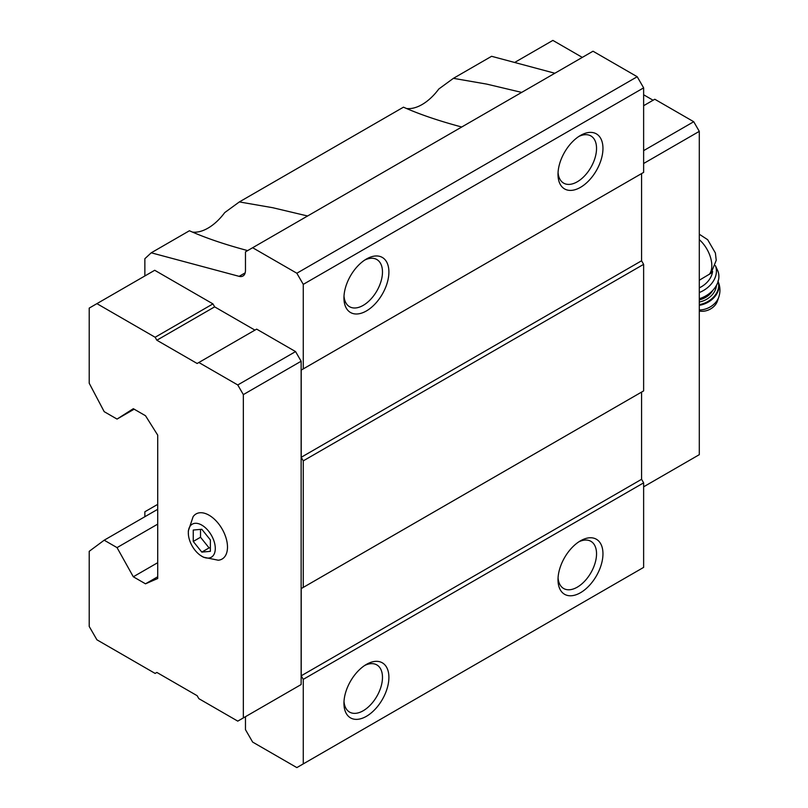 <?xml version="1.0" encoding="UTF-8"?>
<svg xmlns="http://www.w3.org/2000/svg" width="808" height="808" viewBox="0 0 808 808"><rect width="100%" height="100%" fill="white"/><g stroke="black" fill="none" stroke-linecap="round" stroke-linejoin="round"><path stroke-width="1.21" d="M210.373 551.339L210.373 539.926L201.808 529.27L193.243 530.038L193.243 541.451L201.808 552.106L210.373 551.339M215.292 548.47A19.069 11.009 -120 0 0 201.071 524.715A19.069 11.009 -120 0 0 188.405 534.654A19.069 11.009 -120 0 0 200.323 555.308A19.069 11.009 -120 0 0 215.292 548.47M699.294 280.235L711.01 273.235M247.672 250.591L246.268 250.217C223.867 244.178 204.919 237.693 189.415 230.755L151.237 252.803L239.128 276.346A12.11 6.989 -120 0 0 242.966 276.003A12.11 6.989 -120 0 0 245.47 270.468L245.47 251.864L593.011 51.217L637.209 76.73L643.633 87.86L303.273 284.365L296.849 273.235L252.641 247.723M151.237 252.803L144.864 258.701L144.864 275.962M192.405 232.078A42.38 24.472 120 0 0 224.725 212.595L239.35 201.929L272.629 207.696L307.606 215.988M461.732 127.008L460.338 126.634C437.936 120.594 418.978 114.1 403.475 107.171L239.35 201.929M254.934 330.119L214.645 306.858L212.938 303.889L154.712 270.276L89.213 308.09L89.213 383.234L104.192 411.666L117.039 419.079L134.158 409.191M295.566 687.76L301.131 684.548L301.131 361.237L295.566 351.591L256.651 329.129L197.142 363.489L156.853 340.229L214.645 306.858M157.712 504.354L144.864 511.767L144.864 516.716M245.47 716.676L245.47 729.654L252.641 742.077L296.849 767.6L303.273 763.893L303.273 679.356L301.212 675.801L301.212 588.588L303.273 587.406L303.273 460.853L301.212 457.288L301.212 370.084L303.273 368.902L303.273 284.365M296.849 273.235L637.209 76.73M406.474 108.494A42.38 24.472 120 0 0 438.794 89.011L453.409 78.336L486.689 84.103L521.665 92.395M554.854 73.245L491.597 56.297L453.409 78.336M303.273 763.893L643.633 567.388L643.633 482.851L641.582 479.296L641.582 392.082L301.212 588.588M580.487 592.719A31.785 18.352 -60 0 1 558.005 579.74A31.785 18.352 -60 0 1 580.487 540.815A31.785 18.352 -60 0 1 602.96 553.793A31.785 18.352 -60 0 1 580.487 592.719M366.418 716.312A31.785 18.352 -60 0 1 343.945 703.334A31.785 18.352 -60 0 1 366.418 664.398A31.785 18.352 -60 0 1 388.901 677.377A31.785 18.352 -60 0 1 366.418 716.312M303.273 679.356L643.633 482.851M301.212 675.801L641.582 479.296M303.273 587.406L643.633 390.9L643.633 264.347L641.582 260.782L641.582 173.579L301.212 370.084M303.273 460.853L643.633 264.347M301.212 457.288L641.582 260.782M303.273 368.902L643.633 172.397L643.633 87.86M366.418 310.939A31.785 18.352 -60 0 1 343.945 297.96A31.785 18.352 -60 0 1 366.418 259.025A31.785 18.352 -60 0 1 388.901 272.003A31.785 18.352 -60 0 1 366.418 310.939M580.487 187.345A31.785 18.352 -60 0 1 558.005 174.366A31.785 18.352 -60 0 1 580.487 135.441A31.785 18.352 -60 0 1 602.96 148.419A31.785 18.352 -60 0 1 580.487 187.345M117.039 419.079L133.31 408.696L145.511 415.736L157.712 435.138L157.712 578.508L145.511 583.82L133.31 576.781L117.039 547.612L104.192 540.199L89.213 551.319L89.213 626.463L96.92 639.805L155.136 673.428L156.853 672.438L197.142 695.698L198.849 698.657L237.764 721.13L243.339 717.918L243.339 394.607L237.764 384.962L295.566 351.591M243.339 394.607L301.131 361.237M237.764 384.962L198.849 362.499M156.853 340.229L155.136 337.259L212.938 303.889M155.136 337.259L96.92 303.646M145.511 583.82L157.712 576.781M133.31 576.781L157.712 562.691M117.039 547.612L157.712 524.129M104.192 540.199L157.712 509.303M243.339 717.918L301.131 684.548M200.323 555.308L203.384 557.187L218.231 560.217A26.038 15.029 -120 0 0 227.492 547.117A26.038 15.029 -120 0 0 213.817 518.675A26.038 15.029 -120 0 0 193.112 516.696L188.314 530.977L188.405 534.654M643.633 486.81L699.294 454.672L699.294 131.361L643.633 163.499M699.294 131.361L693.729 121.725L643.633 150.642M693.729 121.725L654.803 99.253L643.633 105.707M653.096 100.243L643.633 94.778M582.305 57.388L552.874 40.4L514.645 62.468M578.821 136.471A27.25 15.726 -60 0 1 590.9 135.946A27.25 15.726 -60 0 1 595.072 157.772A27.25 15.726 -60 0 1 577.276 181.79A27.25 15.726 -60 0 1 563.651 183.133A27.25 15.726 -60 0 1 558.065 172.407M364.751 260.065A27.25 15.726 -60 0 1 376.831 259.53A27.25 15.726 -60 0 1 381.012 281.366A27.25 15.726 -60 0 1 363.206 305.374A27.25 15.726 -60 0 1 349.591 306.727A27.25 15.726 -60 0 1 344.006 296.001M364.751 665.438A27.25 15.726 -60 0 1 376.831 664.903A27.25 15.726 -60 0 1 381.012 686.739A27.25 15.726 -60 0 1 363.206 710.747A27.25 15.726 -60 0 1 349.591 712.101A27.25 15.726 -60 0 1 344.006 701.374M578.821 541.845A27.25 15.726 -60 0 1 590.9 541.32A27.25 15.726 -60 0 1 595.072 563.156A27.25 15.726 -60 0 1 577.276 587.163A27.25 15.726 -60 0 1 563.651 588.507A27.25 15.726 -60 0 1 558.065 577.781M699.294 287.87A21.19 16.039 -25 0 0 712.585 271.347M699.294 311.019A13.625 10.312 -25 0 0 717.383 301.182L718.787 297.102C720.574 291.668 720.271 286.305 717.898 281.043M699.294 298.728A24.22 18.331 -25 0 0 717.565 270.296L715.373 265.61A24.22 18.331 -25 0 1 699.294 292.536M193.243 541.451L200.525 537.249L209.08 547.905L210.373 547.784M200.525 529.381L200.525 537.249M201.808 552.106L209.08 547.905M709.323 274.377A23.765 13.716 -120 0 0 699.294 239.653M239.128 276.346L245.188 272.851M520.271 92.021L521.291 92.617M306.212 215.615L307.232 216.201M699.294 309.969A17.342 13.13 -25 0 0 718.787 297.102M699.294 305.313A19.978 15.13 -25 0 0 718.1 281.497M699.294 304.616A19.978 15.13 -25 0 0 718.07 281.578M699.294 302.02A18.16 13.746 -25 0 0 716.423 285.396M699.294 299.849A16.655 12.605 -25 0 0 712.797 290.365M699.294 234.229L707.667 239.693L715.383 252.985L716.231 260.297L711.02 273.245"/></g></svg>
